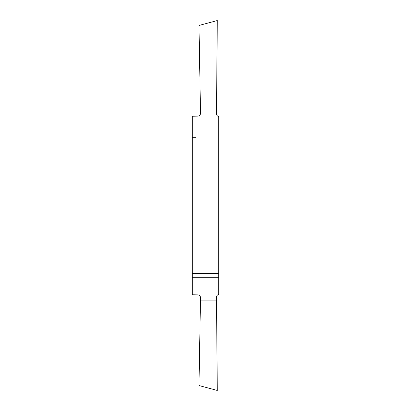 <?xml version="1.0" encoding="UTF-8"?>
<svg xmlns="http://www.w3.org/2000/svg" width="411" height="411" viewBox="0 0 411 411"><rect width="100%" height="100%" fill="white"/><g stroke="black" fill="none" stroke-linecap="round" stroke-linejoin="round"><path stroke-width="0.62" d="M218.683 277.307L218.683 294.415A2.928 2.928 0 0 0 216.479 297.281L216.51 300.919L200.46 300.919L200.511 297.852A2.928 2.928 0 0 0 197.634 294.872L192.317 294.779L192.317 277.307L218.683 277.307L218.683 116.585A2.928 2.928 0 0 1 216.479 113.719L217.291 20.55L198.981 25.456L200.511 113.148A2.928 2.928 0 0 1 197.634 116.128L192.317 116.221L192.317 277.307M216.51 300.919L217.291 390.45L198.981 385.544L200.46 300.919M192.317 273.253L195.98 273.253L195.98 137.747L192.317 137.747M218.683 273.449L192.317 273.449"/></g></svg>
